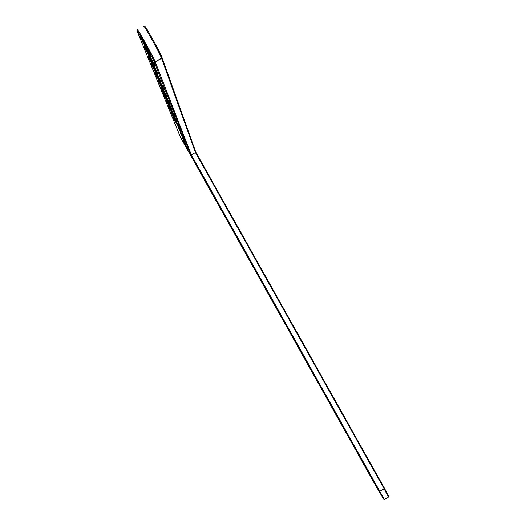 <?xml version="1.0" encoding="UTF-8"?>
<svg xmlns="http://www.w3.org/2000/svg" width="526" height="526" viewBox="0 0 526 526"><rect width="100%" height="100%" fill="white"/><g stroke="black" fill="none" stroke-linecap="round" stroke-linejoin="round"><path stroke-width="0.79" d="M190.576 154.71L383.73 499.227L377.03 488.056L180.536 137.391L137.391 31.777C134.347 24.63 152.31 56.644 154.092 61.535L190.576 154.71L191.306 154.835L384.309 499.384M185.415 145.709L189.327 153.027L185.415 145.709M183.732 141.514L187.743 149.022L183.732 141.514M196.809 166.025L200.636 173.166L196.809 166.025M181.976 137.122L186.092 144.834L181.976 137.122M180.129 132.526L184.356 140.442L180.129 132.526M208.211 186.335L211.945 193.312L208.211 186.335M219.605 206.646L223.261 213.457L219.605 206.646M231.006 226.949L234.57 233.61L231.006 226.949M178.196 127.7L182.542 135.839L178.196 127.7M176.171 122.63L180.635 131.013L172.896 117.232L176.171 122.63M174.034 117.298L178.623 125.931L170.694 111.801L174.034 117.298M171.785 111.69L176.512 120.585L168.379 106.088L171.785 111.69M242.401 247.259L245.885 253.756L242.401 247.259M253.795 267.563L257.201 273.908L253.795 267.563M265.189 287.867L268.51 294.06L265.189 287.867M276.584 308.17L279.825 314.219L273.06 302.305L276.584 308.17M169.418 105.772L174.29 114.951C175.697 118.153 166.505 101.774 165.933 100.065L169.418 105.772M166.913 99.526L171.943 109.007C173.422 112.386 163.961 95.522 163.356 93.707L166.913 99.526M164.27 92.924L169.457 102.721C171.029 106.298 161.272 88.92 160.627 86.987L164.27 92.924M161.469 85.929L166.827 96.067C168.491 99.855 158.431 81.931 157.741 79.873L161.469 85.929M158.497 78.505L164.04 89.006C165.802 93.03 155.42 74.528 154.683 72.332L158.497 78.505M155.334 70.615L161.081 81.51C162.955 85.784 152.218 66.664 151.429 64.317L155.334 70.615M151.975 62.219L157.931 73.528C159.924 78.085 148.819 58.301 147.97 55.782L151.975 62.219M148.385 53.258L154.565 65.014C156.695 69.886 145.189 49.385 144.282 46.689L148.385 53.258M144.545 43.678L150.975 55.92C153.257 61.134 141.316 39.864 140.337 36.965L144.545 43.678M287.972 328.467L284.375 322.477L287.972 328.467M299.366 348.764L295.684 342.643L299.366 348.764M310.754 369.061L306.993 362.802L310.754 369.061M322.149 389.358L318.302 382.961L322.149 389.358M333.537 409.649L329.605 403.113L333.537 409.649M344.925 429.946L340.907 423.259L344.925 429.946M356.312 450.236L352.21 443.398L356.312 450.236M367.694 470.52L363.505 463.537L367.694 470.52M379.082 490.811L374.801 483.67L379.082 490.811M138.068 30.423L137.68 30.515C134.761 23.506 153.138 56.236 155.216 61.746L191.306 154.835L195.435 152.547L384.197 488.904L388.392 497.116M141.146 37.208L145.4 43.494L151.218 55.079M143.92 26.734C141.994 21.316 158.924 51.476 161.403 57.873L195.435 152.547L195.685 151.882L384.618 488.542L388.635 496.406M145.104 27.096C143.296 21.947 159.391 50.621 161.745 56.736L195.685 151.882M384.618 488.542L379.542 491.429M161.936 57.229L161.6 58.393L155.262 61.871L154.092 61.535M383.73 499.227L384.493 499.437M151.31 54.77L151.126 55.408M388.53 497.037L384.46 499.358M161.554 58.261L155.216 61.746M388.694 496.189L388.49 496.938M161.745 56.736L161.403 57.873M151.389 54.954L151.79 54.73M141.75 37.366L142.165 37.136"/></g></svg>
